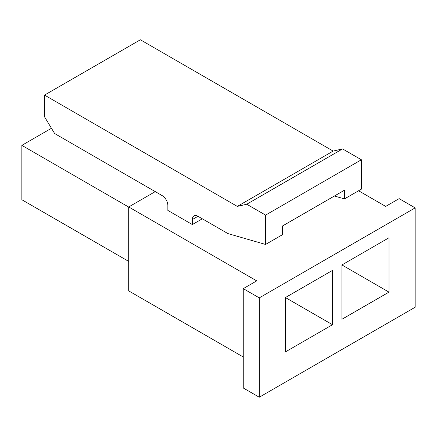 <?xml version="1.0" encoding="UTF-8"?>
<svg xmlns="http://www.w3.org/2000/svg" width="437" height="437" viewBox="0 0 437 437"><rect width="100%" height="100%" fill="white"/><g stroke="black" fill="none" stroke-linecap="round" stroke-linejoin="round"><path stroke-width="0.66" d="M192.329 224.558L167.857 210.426L167.857 205.428A7.986 4.61 -120 0 0 162.209 195.645L54.647 133.547L44.536 116.837L44.536 95.102L237.329 206.406L333.158 151.082L342.57 148.902L361.399 159.773L361.399 189.123L344.454 198.906L344.454 190.21L282.515 225.973L282.515 234.669L265.57 244.452L227.912 233.582L197.977 216.299A7.986 4.61 -120 0 0 193.984 215.905A7.986 4.61 -120 0 0 192.329 219.56L192.329 224.558L202.309 218.8M334.414 196.005L344.454 198.906M265.57 244.452L265.57 215.102L246.741 204.232L237.329 206.406M44.536 95.102L140.37 39.772L333.158 151.082M361.399 159.773L265.57 215.102M342.57 148.902L246.741 204.232M155.239 191.625L128.696 206.952L256.721 280.865L243.256 288.639L259.261 297.876L415.15 207.875L399.145 198.633L385.685 206.406L358.575 190.756M128.696 206.952L128.696 290.867L243.256 357.007M415.15 207.875L415.15 307.227L259.261 397.228L243.256 387.99L243.256 288.639M259.261 297.876L259.261 397.228M388.979 292.118L341.914 319.289L341.914 264.942L388.979 237.766L388.979 292.118L341.914 264.942M332.497 324.724L285.432 351.9L285.432 297.548L332.497 270.377L332.497 324.724L285.432 297.553M128.696 261.408L21.85 199.725L21.85 145.374L51.457 128.281M21.85 145.374L128.696 207.062M197.977 216.299L192.329 219.56"/></g></svg>

